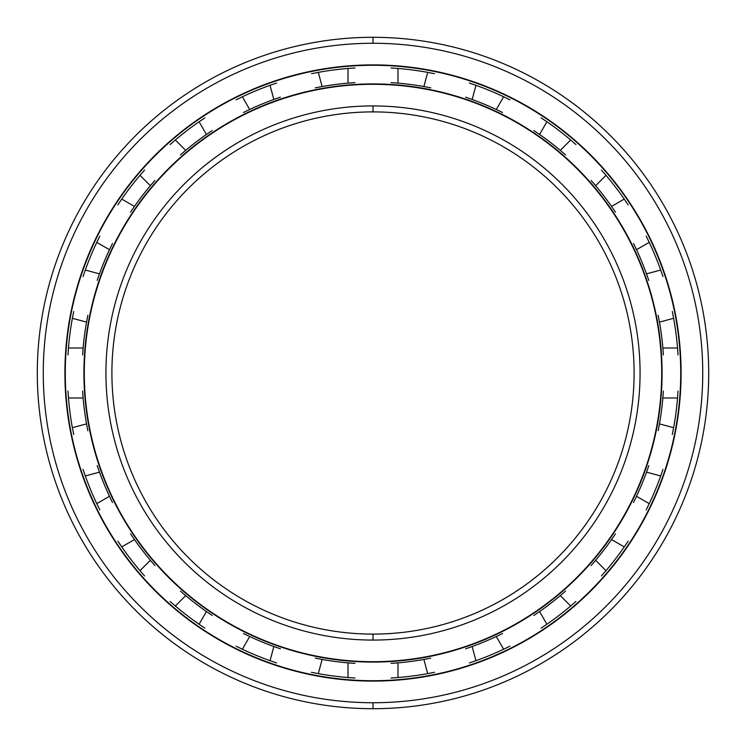 <?xml version="1.0" encoding="UTF-8"?>
<svg xmlns="http://www.w3.org/2000/svg" width="746" height="746" viewBox="0 0 746 746"><rect width="100%" height="100%" fill="white"/><g stroke="black" fill="none" stroke-linecap="round" stroke-linejoin="round"><path stroke-width="1.12" d="M373 111.9A261.1 261.1 0 0 0 111.9 373A261.1 261.1 0 0 0 373 634.1A261.1 261.1 0 0 1 111.9 373A261.1 261.1 0 0 1 373 111.9L373 105.932A267.068 267.068 0 0 0 105.932 373A267.068 267.068 0 0 0 373 640.068L373 634.1L373 640.068A267.068 267.068 0 0 1 105.932 373A267.068 267.068 0 0 1 373 105.932A267.068 267.068 0 0 1 640.068 373A267.068 267.068 0 0 1 373 640.068A267.068 267.068 0 0 0 640.068 373A267.068 267.068 0 0 0 373 105.932L373 111.9A261.1 261.1 0 0 1 634.1 373A261.1 261.1 0 0 1 373 634.1A261.1 261.1 0 0 0 634.1 373A261.1 261.1 0 0 0 373 111.9M373 661.702L373 662.075A289.075 289.075 0 0 0 662.075 373A289.075 289.075 0 0 0 373 83.925L373 84.298A288.702 288.702 0 0 1 661.702 373A288.702 288.702 0 0 1 373 661.702A288.702 288.702 0 0 1 84.298 373A288.702 288.702 0 0 1 373 84.298L373 83.925A289.075 289.075 0 0 1 662.075 373A289.075 289.075 0 0 1 373 662.075A289.075 289.075 0 0 1 83.925 373A289.075 289.075 0 0 1 373 83.925A289.075 289.075 0 0 0 83.925 373A289.075 289.075 0 0 0 373 662.075L373 661.702A288.702 288.702 0 0 0 661.702 373A288.702 288.702 0 0 0 373 84.298A288.702 288.702 0 0 0 84.298 373A288.702 288.702 0 0 0 373 661.702M373 65.275A307.725 307.725 0 0 0 65.275 373A307.725 307.725 0 0 0 373 680.725A307.725 307.725 0 0 1 65.275 373A307.725 307.725 0 0 1 373 65.275L373 64.902A308.098 308.098 0 0 0 64.902 373A308.098 308.098 0 0 0 373 681.098L373 681.098A308.098 308.098 0 0 1 64.902 373A308.098 308.098 0 0 1 373 64.902A308.098 308.098 0 0 1 681.098 373A308.098 308.098 0 0 1 373 681.098A308.098 308.098 0 0 0 681.098 373A308.098 308.098 0 0 0 373 64.902L373 65.275A307.725 307.725 0 0 1 680.725 373A307.725 307.725 0 0 1 373 680.725A307.725 307.725 0 0 0 680.725 373A307.725 307.725 0 0 0 373 65.275M373 702.732L373 708.7A335.7 335.7 0 0 0 708.7 373A335.7 335.7 0 0 0 373 37.3L373 43.268A329.732 329.732 0 0 1 702.732 373A329.732 329.732 0 0 1 373 702.732A329.732 329.732 0 0 1 43.268 373A329.732 329.732 0 0 1 373 43.268L373 37.3A335.7 335.7 0 0 1 708.7 373A335.7 335.7 0 0 1 373 708.7A335.7 335.7 0 0 1 37.3 373A335.7 335.7 0 0 1 373 37.3A335.7 335.7 0 0 0 37.3 373A335.7 335.7 0 0 0 373 708.7L373 702.732A329.732 329.732 0 0 0 702.732 373A329.732 329.732 0 0 0 373 43.268A329.732 329.732 0 0 0 43.268 373A329.732 329.732 0 0 0 373 702.732M391.053 67.97L397.982 68.464A305.562 305.562 0 0 1 427.691 72.371A305.562 305.562 0 0 0 397.982 68.464L397.982 83.132L397.982 68.464M469.383 83.039L475.957 85.305A305.562 305.562 0 0 1 503.634 96.766A305.562 305.562 0 0 0 475.957 85.305L472.153 99.479L475.957 85.305M541.148 117.868L546.902 121.757A305.562 305.562 0 0 1 570.671 139.996A305.562 305.562 0 0 0 546.902 121.757L539.572 134.457L546.902 121.757M601.453 170.079L606.004 175.329A305.562 305.562 0 0 1 624.243 199.098A305.562 305.562 0 0 0 606.004 175.329L595.634 185.698L606.004 175.329M646.185 236.118L649.234 242.366A305.562 305.562 0 0 1 660.695 270.043A305.562 305.562 0 0 0 649.234 242.366L636.524 249.705L649.234 242.366M672.305 311.492L673.629 318.309A305.562 305.562 0 0 1 677.536 348.018L662.868 348.018A290.94 290.94 0 0 0 659.455 322.113L673.629 318.309L659.455 322.113A290.94 290.94 0 0 1 662.868 348.018L677.536 348.018A305.562 305.562 0 0 0 673.629 318.309M678.03 391.053L677.536 397.982A305.562 305.562 0 0 1 673.629 427.691L659.455 423.887A290.94 290.94 0 0 0 662.868 397.982A290.94 290.94 0 0 1 659.455 423.887L673.629 427.691A305.562 305.562 0 0 0 677.536 397.982L662.868 397.982L677.536 397.982M662.961 469.383L660.695 475.957A305.562 305.562 0 0 1 649.234 503.634A305.562 305.562 0 0 0 660.695 475.957L646.521 472.153L660.695 475.957M628.132 541.148L624.243 546.902A305.562 305.562 0 0 1 606.004 570.671A305.562 305.562 0 0 0 624.243 546.902L611.543 539.572L624.243 546.902M575.921 601.453L570.671 606.004A305.562 305.562 0 0 1 546.902 624.243A305.562 305.562 0 0 0 570.671 606.004L560.302 595.634L570.671 606.004M509.882 646.185L503.634 649.234A305.562 305.562 0 0 1 475.957 660.695A305.562 305.562 0 0 0 503.634 649.234L496.295 636.524L503.634 649.234M434.508 672.305L427.691 673.629A305.562 305.562 0 0 1 397.982 677.536A305.562 305.562 0 0 0 427.691 673.629L423.887 659.455L427.691 673.629M354.947 82.619L348.018 83.132A290.94 290.94 0 0 0 322.113 86.545L318.309 72.371L322.113 86.545A290.94 290.94 0 0 1 348.018 83.132L348.018 68.464A305.562 305.562 0 0 0 318.309 72.371A305.562 305.562 0 0 1 348.018 68.464L348.018 83.132M280.403 97.185L273.847 99.479A290.94 290.94 0 0 0 249.705 109.476L242.366 96.766L249.705 109.476A290.94 290.94 0 0 1 273.847 99.479L270.043 85.305A305.562 305.562 0 0 0 242.366 96.766A305.562 305.562 0 0 1 270.043 85.305L273.847 99.479M212.172 130.55L206.428 134.457A290.94 290.94 0 0 0 185.698 150.366L175.329 139.996L185.698 150.366A290.94 290.94 0 0 1 206.428 134.457L199.098 121.757A305.562 305.562 0 0 0 175.329 139.996A305.562 305.562 0 0 1 199.098 121.757L206.428 134.457M154.907 180.439L150.366 185.698A290.94 290.94 0 0 0 134.457 206.428L121.757 199.098L134.457 206.428A290.94 290.94 0 0 1 150.366 185.698L139.996 175.329A305.562 305.562 0 0 0 121.757 199.098A305.562 305.562 0 0 1 139.996 175.329L150.366 185.698M112.497 243.448L109.476 249.705A290.94 290.94 0 0 0 99.479 273.847L85.305 270.043L99.479 273.847A290.94 290.94 0 0 1 109.476 249.705L96.766 242.366A305.562 305.562 0 0 0 85.305 270.043A305.562 305.562 0 0 1 96.766 242.366L109.476 249.705M87.841 315.278L86.545 322.113A290.94 290.94 0 0 0 83.132 348.018L68.464 348.018L83.132 348.018A290.94 290.94 0 0 1 86.545 322.113L72.371 318.309A305.562 305.562 0 0 0 68.464 348.018A305.562 305.562 0 0 1 72.371 318.309L86.545 322.113M82.619 391.053L83.132 397.982A290.94 290.94 0 0 0 86.545 423.887L72.371 427.691L86.545 423.887A290.94 290.94 0 0 1 83.132 397.982L68.464 397.982A305.562 305.562 0 0 0 72.371 427.691A305.562 305.562 0 0 1 68.464 397.982L83.132 397.982M97.185 465.597L99.479 472.153A290.94 290.94 0 0 0 109.476 496.295L96.766 503.634L109.476 496.295A290.94 290.94 0 0 1 99.479 472.153L85.305 475.957A305.562 305.562 0 0 0 96.766 503.634A305.562 305.562 0 0 1 85.305 475.957L99.479 472.153M130.55 533.828L134.457 539.572A290.94 290.94 0 0 0 150.366 560.302L139.996 570.671L150.366 560.302A290.94 290.94 0 0 1 134.457 539.572L121.757 546.902A305.562 305.562 0 0 0 139.996 570.671A305.562 305.562 0 0 1 121.757 546.902L134.457 539.572M180.439 591.093L185.698 595.634A290.94 290.94 0 0 0 206.428 611.543L199.098 624.243L206.428 611.543A290.94 290.94 0 0 1 185.698 595.634L175.329 606.004A305.562 305.562 0 0 0 199.098 624.243A305.562 305.562 0 0 1 175.329 606.004L185.698 595.634M243.448 633.503L249.705 636.524A290.94 290.94 0 0 0 273.847 646.521L270.043 660.695L273.847 646.521A290.94 290.94 0 0 1 249.705 636.524L242.366 649.234A305.562 305.562 0 0 0 270.043 660.695A305.562 305.562 0 0 1 242.366 649.234L249.705 636.524M315.278 658.159L322.113 659.455A290.94 290.94 0 0 0 348.018 662.868L348.018 677.536L348.018 662.868A290.94 290.94 0 0 1 322.113 659.455L318.309 673.629A305.562 305.562 0 0 0 348.018 677.536A305.562 305.562 0 0 1 318.309 673.629L322.113 659.455M648.815 465.597L646.521 472.153A290.94 290.94 0 0 1 636.524 496.295A290.94 290.94 0 0 0 646.521 472.153M672.305 434.508L673.629 427.691M391.053 663.38L397.982 662.868A290.94 290.94 0 0 0 423.887 659.455A290.94 290.94 0 0 1 397.982 662.868L397.982 677.536L397.982 662.868M465.597 648.815L472.153 646.521A290.94 290.94 0 0 0 496.295 636.524A290.94 290.94 0 0 1 472.153 646.521L475.957 660.695L472.153 646.521M533.828 615.45L539.572 611.543A290.94 290.94 0 0 0 560.302 595.634A290.94 290.94 0 0 1 539.572 611.543L546.902 624.243L539.572 611.543M591.093 565.561L595.634 560.302A290.94 290.94 0 0 0 611.543 539.572A290.94 290.94 0 0 1 595.634 560.302L606.004 570.671L595.634 560.302M633.503 502.552L636.524 496.295L649.234 503.634L636.524 496.295M658.159 430.722L659.455 423.887M663.38 354.947L662.868 348.018M648.815 280.403L646.521 273.847A290.94 290.94 0 0 0 636.524 249.705A290.94 290.94 0 0 1 646.521 273.847L660.695 270.043L646.521 273.847M615.45 212.172L611.543 206.428A290.94 290.94 0 0 0 595.634 185.698A290.94 290.94 0 0 1 611.543 206.428L624.243 199.098L611.543 206.428M565.561 154.907L560.302 150.366A290.94 290.94 0 0 0 539.572 134.457A290.94 290.94 0 0 1 560.302 150.366L570.671 139.996L560.302 150.366M502.552 112.497L496.295 109.476A290.94 290.94 0 0 0 472.153 99.479A290.94 290.94 0 0 1 496.295 109.476L503.634 96.766L496.295 109.476M430.722 87.841L423.887 86.545A290.94 290.94 0 0 0 397.982 83.132A290.94 290.94 0 0 1 423.887 86.545L427.691 72.371L423.887 86.545M615.45 533.828L611.543 539.572M646.185 509.882L649.234 503.634M565.561 591.093L560.302 595.634M601.453 575.921L606.004 570.671M502.552 633.503L496.295 636.524M541.148 628.132L546.902 624.243M430.722 658.159L423.887 659.455M469.383 662.961L475.957 660.695M354.947 663.38L348.018 662.868M391.053 678.03L397.982 677.536M280.403 648.815L273.847 646.521M311.492 672.305L318.309 673.629M212.172 615.45L206.428 611.543M236.118 646.185L242.366 649.234M154.907 565.561L150.366 560.302M170.079 601.453L175.329 606.004M112.497 502.552L109.476 496.295M117.868 541.148L121.757 546.902M87.841 430.722L86.545 423.887M83.039 469.383L85.305 475.957M82.619 354.947L83.132 348.018M67.97 391.053L68.464 397.982M97.185 280.403L99.479 273.847M73.695 311.492L72.371 318.309M130.55 212.172L134.457 206.428M99.815 236.118L96.766 242.366M180.439 154.907L185.698 150.366M144.547 170.079L139.996 175.329M243.448 112.497L249.705 109.476M204.852 117.868L199.098 121.757M315.278 87.841L322.113 86.545M276.617 83.039L270.043 85.305M391.053 82.619L397.982 83.132M354.947 67.97L348.018 68.464M465.597 97.185L472.153 99.479M434.508 73.695L427.691 72.371M533.828 130.55L539.572 134.457M509.882 99.815L503.634 96.766M591.093 180.439L595.634 185.698M575.921 144.547L570.671 139.996M633.503 243.448L636.524 249.705M628.132 204.852L624.243 199.098M662.961 276.617L660.695 270.043M658.159 315.278L659.455 322.113M678.03 354.947L677.536 348.018M663.38 391.053L662.868 397.982M354.947 678.03L348.018 677.536M276.617 662.961L270.043 660.695M204.852 628.132L199.098 624.243M144.547 575.921L139.996 570.671M99.815 509.882L96.766 503.634M73.695 434.508L72.371 427.691M67.97 354.947L68.464 348.018M83.039 276.617L85.305 270.043M117.868 204.852L121.757 199.098M170.079 144.547L175.329 139.996M236.118 99.815L242.366 96.766M311.492 73.695L318.309 72.371"/></g></svg>
